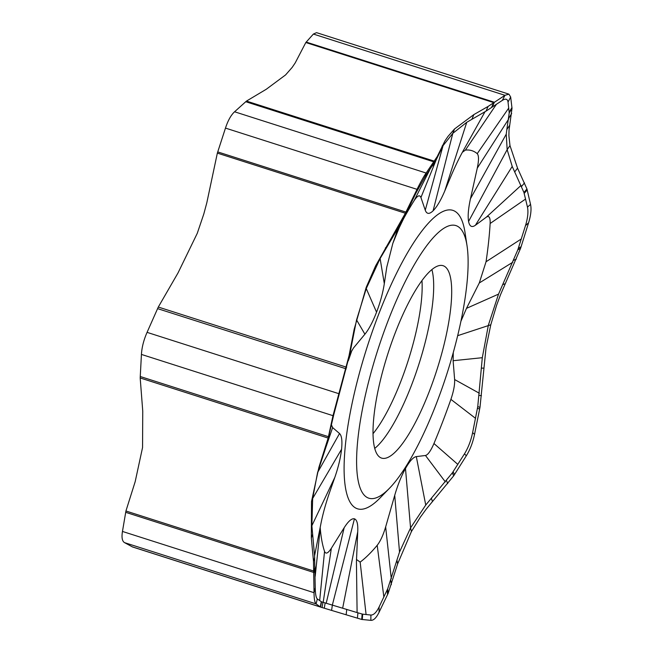 <?xml version="1.0" encoding="UTF-8"?>
<svg xmlns="http://www.w3.org/2000/svg" width="653" height="653" viewBox="0 0 653 653"><rect width="100%" height="100%" fill="white"/><g stroke="black" fill="none" stroke-linecap="round" stroke-linejoin="round"><path stroke-width="0.98" d="M405.374 213.237L417.03 189.346C420.597 182.122 423.626 176.677 426.131 173.029L437.192 156.622L444.922 140.958L447.95 136.469L454.545 128.943L473.858 114.593L488.085 106.439L504.957 95.314L508.932 94.163L510.662 97.028L512.017 108.292L509.005 130.469L508.907 135.8L509.985 145.603L517.543 168.164L526.955 188.986L530.538 204.397C531.558 209.107 530.897 215.261 528.563 222.853L520.596 248.303L500.655 294.372L496.631 305.229L490.787 324.786L486.052 347.657L479.988 407.341L474.519 434.457C472.845 442.579 470.119 449.68 466.34 455.753L453.704 475.8L426.148 509.234L420.369 517.168L411.414 531.566L397.612 563.923L388.127 593.414L379.083 612.245C376.373 617.795 373.638 620.497 370.863 620.35L361.713 619.452L320.517 607.078L316.101 603.886C314.803 602.817 314.109 599.079 314.028 592.695L313.489 561.286L311.334 537.99L311.514 501.545L318.893 467.393L328.141 438.057L332.989 415.675L348.996 355.885L354.179 329.234L366.211 287.361L375.589 265.918L405.374 213.237L217.351 153.112L206.821 202.748L203.818 213.955L197.263 233.333L178.032 272.905L158.295 307.049L147.064 332.361C143.733 339.968 141.848 347.323 141.432 354.424L140.183 377.956L142.746 411.064L142.558 447.517L135.179 481.669L125.931 510.997L122.462 531.444C121.482 537.484 122.168 541.215 124.535 542.635L132.535 546.961L320.517 607.078M509.618 125.335L506.826 129.604L506.246 134.175L507.152 149.643L512.213 166.433L523.935 192.48L527.477 207.123C528.457 211.874 527.795 218.029 525.502 225.579L517.788 249.903L498.541 294.119L488.346 325.243L482.306 357.697L477.751 406.648L472.641 432.564C470.944 440.661 468.217 447.762 464.471 453.868L452.317 472.911L425.74 505.047L410.557 527.893L399.522 552.063L387.678 588.835L379.115 606.947C376.406 612.416 373.663 615.118 370.896 615.044L362.693 614.163L357.926 612.824L321.545 601.846L317.317 598.948C316.044 597.797 315.35 594.067 315.244 587.749L314.558 555.776L320.599 525.322M462.389 152.271L465.377 150.108A219.335 56.027 -72.3 0 1 477.221 153.659C478.902 155.512 478.918 160.336 477.27 168.148L470.47 198.7C468.315 208.593 467.679 216.184 468.576 221.465C469.589 226.493 471.858 227.758 475.392 225.269L486.346 217.155C489.105 215.376 490.37 217.49 490.142 223.489A219.335 56.027 -72.3 0 1 486.044 261.755L479.294 282.961L466.487 308.355L460.969 321.17M319.562 530.562L320.59 525.396C322.517 515.152 325.578 503.961 329.765 491.831L334.842 477.327C338.344 467.213 340.588 457.859 341.56 449.272C342.409 440.857 341.731 435.608 339.536 433.527L332.622 427.576L331.528 425.046M357.101 612.563L356.432 561.866L357.722 531.803C358.113 524.098 357.011 519.772 354.432 518.833C351.747 518.196 348.335 521.159 344.172 527.73L331.349 548.291C328.051 553.36 325.782 554.397 324.541 551.393A219.335 56.027 -72.3 0 1 320.248 528.187L320.207 527.395M453.28 352.604L453.117 360.717L454.627 379.548C454.888 384.674 453.647 391.286 450.897 399.367A219.335 56.027 -72.3 0 1 433.951 443.526C430.768 450.888 427.944 454.872 425.478 455.484L416.312 456.602C413.292 457.108 409.684 461.075 405.489 468.487C401.301 476.102 397.71 485.048 394.722 495.325L385.654 526.914C383.213 535.093 380.397 541.223 377.197 545.304A219.335 56.027 -72.3 0 1 360.162 562.102L356.416 559.417M402.583 220.502A219.335 56.027 -72.3 0 1 414.116 200.651C417.422 195.565 419.691 194.521 420.94 197.508L425.258 210.209C426.727 214.2 429.331 214.396 433.094 210.805C436.906 206.936 440.799 200.324 444.766 190.978L450.921 176.318C455.214 166.156 459.541 157.218 463.908 149.513L463.875 149.57M314.558 555.776L311.881 525.722L312.656 498.468L317.578 472.543L326.786 444.579L333.797 414.59L349.747 354.31L353.567 347.886L364.905 334.205C368.888 329.292 372.773 321.953 376.561 312.191C380.299 302.339 382.887 292.83 384.307 283.663L386.796 267.044L392.837 243.365L399.261 227.636L416.132 192.717L425.234 176.4L436.18 159.887L420.94 197.508M418.418 235.709A156.671 40.021 107.7 0 0 347.176 430.727A156.671 40.021 107.7 0 0 380.16 497.864L389.539 488.199A143.105 36.552 107.7 0 0 400.232 475.074A143.105 36.552 -72.3 0 0 467.042 245.806L465.018 232.492A156.671 40.021 107.7 0 0 418.418 235.709M389.539 488.199A143.105 36.552 107.7 0 1 359.411 426.874A143.105 36.552 107.7 0 1 424.483 248.744A143.105 36.552 -72.3 0 1 467.042 245.806M403.799 441.771A100.995 25.802 107.7 0 0 445.803 337.128A100.995 25.802 107.7 0 0 443.003 265.673A100.995 25.802 107.7 0 0 420.916 282.039A100.995 25.802 107.7 0 0 379.009 386.258A100.995 25.802 107.7 0 0 381.483 458.063A100.995 25.802 107.7 0 0 403.799 441.771M325.733 446.979L326.965 443.999M349.747 354.31L356.562 319.905L366.26 288.569L380.111 258.547L399.358 225.979L406.55 212.372M493.839 102.652L305.816 42.527L295.213 62.9L292.185 67.39L285.59 74.915L266.269 89.265L246.467 101.084L234.574 111.777C230.999 115.083 227.962 120.527 225.473 128.094L217.351 153.112M436.18 159.887L443.052 145.66L452.823 133.318L466.74 122.307L486.052 111.116L502.328 100.382C505.642 98.334 507.552 98.905 508.042 102.097L509.218 112.945L506.826 129.604M316.558 32.65L313.391 34.062L305.816 42.527M490.787 324.786L457.688 335.675M483.612 368.129L481.277 368.153M481.441 395.694L479.188 395.343M479.988 407.341L477.751 406.648M479.669 409.047L477.474 408.296M521.127 246.695L518.319 248.36M520.604 248.303L517.788 249.903M516.335 259.053L513.666 260.327M505.169 283.737L502.606 284.643M498.541 294.119L466.487 308.355M374.708 448.431A100.652 25.712 107.7 0 0 385.939 435.788A100.652 25.712 107.7 0 0 423.381 349.184A100.652 25.712 107.7 0 0 431.894 269.591M373.002 433.714A95.354 24.357 107.7 0 0 376.92 428.564A95.354 24.357 107.7 0 0 421.96 280.586M140.183 377.956L328.141 438.057L329.145 435.886M315.097 567.024L313.889 571.106L125.931 510.997M311.514 501.545L312.656 498.468L341.56 449.272M318.893 467.393L319.994 464.683M140.232 376.503L328.435 436.686L329.455 434.58M141.432 354.424L332.989 415.675L333.797 414.59M147.064 332.361L338.621 393.612L339.429 392.526M157.569 308.624L346.237 368.855M158.295 307.049L346.678 367.255M348.996 355.885L349.331 356.309M354.179 329.234L354.383 330.018M366.211 287.361L366.26 288.569L376.561 312.191M385.45 247.773L385.327 249.405M399.628 223.995L399.358 225.979M405.187 213.629L404.754 215.939M217.727 151.904L405.929 212.086L405.505 214.47M225.473 128.094L417.03 189.346L416.132 192.717M234.574 111.777L426.131 173.029L425.234 176.4M245.716 101.705L433.919 161.887L432.604 165.862M246.467 101.084L434.425 161.185L433.061 165.185M454.545 128.943L452.823 133.318L433.094 210.805M473.858 114.593L471.972 119.132M488.085 106.439L486.052 111.116M493.66 102.782L491.448 107.614M306.192 42.078L494.394 102.26L492.182 107.116M313.391 34.062L504.957 95.314L502.328 100.382M510.662 97.028L508.042 102.097M511.96 107.541L509.193 112.234M512.017 108.292L509.218 112.945M509.985 145.603L507.152 149.643L468.576 221.465M517.543 168.164L514.67 171.984M524.498 182.856L521.576 186.48M526.955 188.986L523.935 192.48M527.208 189.917L524.212 193.386M530.538 204.397L527.477 207.123M528.563 222.853L525.502 225.579M521.331 238.949L486.044 261.755M512.85 262.196L479.294 282.961M525.608 199.026L490.142 223.489M521.078 185.387L486.346 217.155M512.213 166.433L475.392 225.269M506.246 134.175L470.47 198.7M508.769 118.879L477.27 168.148M508.76 108.006L477.221 153.659M496.411 104.292L465.377 150.108M485.008 111.745L464.128 149.113M466.74 122.307L444.766 190.978M443.052 145.66L425.258 210.209M429.592 170.18L414.116 200.651M398.322 227.783L392.837 243.365M380.111 258.547L384.307 283.663M356.562 319.905L364.905 334.205M326.304 446.121L332.622 427.576M317.578 472.543L339.536 433.527M311.881 525.722L334.842 477.327M315.179 576.419L320.248 528.187M319.66 600.638L324.541 551.393M323.178 602.368L331.349 548.291M326.214 603.176L344.172 527.73M331.626 610.229L332.369 604.988L354.432 518.833M342.67 608.123L357.722 531.803M366.088 614.587L360.162 562.102M383.866 597.062L377.197 545.304M391.302 578.844L385.654 526.914M399.522 552.063L394.722 495.325M411.414 531.566L410.557 527.893L405.489 468.487M425.74 505.047L416.312 456.602M445.354 481.906L425.478 455.484M457.835 464.397L433.951 443.526M475.523 418.328L450.897 399.367M479.375 393.269L454.627 379.548M482.306 357.697L453.117 360.717M474.519 434.457L472.641 432.564M466.34 455.753L464.471 453.868M454.512 474.576L453.125 471.744M453.704 475.8L452.317 472.911M447.68 483.628L446.481 480.551M397.612 563.923L396.934 559.923M391.335 584.68L390.804 580.403M388.127 593.414L387.678 588.835M387.564 594.638L387.172 590.026M379.083 612.245L379.115 606.947M370.863 620.35L370.896 615.044M362.284 619.566L362.693 614.163M361.713 619.46L362.113 614.04M324.304 608.098L325.153 602.882M322.043 607.502L322.974 602.319M320.55 607.086L321.545 601.846M132.053 546.757L320.264 606.939L321.292 601.723M124.535 542.635L316.101 603.886L317.317 598.948M122.462 531.444L314.028 592.695L315.244 587.749M125.686 512.319L313.889 572.493L315.121 568.371M313.489 561.286L314.689 557.531M311.334 537.99L312.509 534.554M346.147 614.669L346.767 609.38M357.411 618.138L357.926 612.824M432.417 501.512L431.372 498.157M437.192 156.622L435.763 160.703M442.424 145.586L440.865 149.806M511.666 113.524L508.899 117.973M508.524 94.032L316.966 32.781M348.302 360.84L351.943 350.31"/></g></svg>
